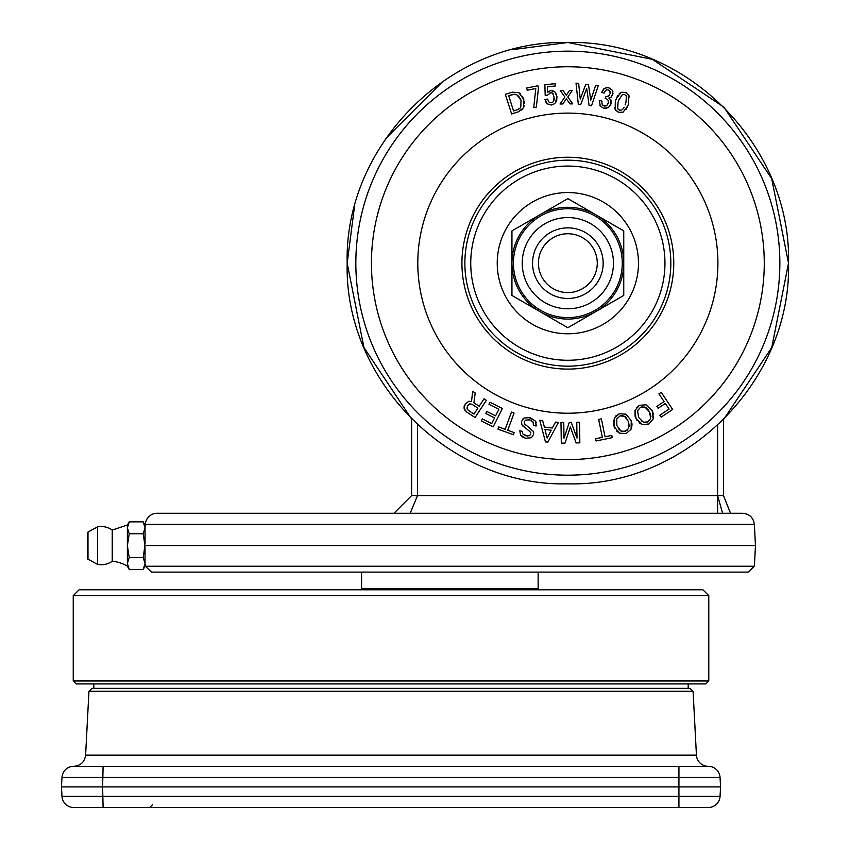 <?xml version="1.0" encoding="UTF-8"?>
<svg xmlns="http://www.w3.org/2000/svg" width="850" height="850" viewBox="0 0 850 850"><rect width="100%" height="100%" fill="white"/><g stroke="black" fill="none" stroke-linecap="round" stroke-linejoin="round"><path stroke-width="1.27" d="M567.853 413.228A150.057 150.057 0 0 1 417.796 263.171A150.057 150.057 0 0 1 567.853 113.114A150.057 150.057 0 0 1 717.91 263.171A150.057 150.057 0 0 1 567.853 413.228M567.853 369.091A105.921 105.921 0 0 1 461.922 263.171A105.921 105.921 0 0 1 567.853 157.25A105.921 105.921 0 0 1 673.774 263.171A105.921 105.921 0 0 1 567.853 369.091M567.853 160.193A102.978 102.978 0 0 1 670.831 263.171A102.978 102.978 0 0 1 567.853 366.159A102.978 102.978 0 0 1 464.865 263.171A102.978 102.978 0 0 1 567.853 160.193M618.949 429.484L621.775 431.396M623.135 431.683L627.534 430.015M629.213 426.349L628.522 421.674L628.649 428.379L625.356 431.407L620.893 431.024L616.888 425.648L616.771 418.944L616.888 425.648M627.874 420.059L627.566 419.464M626.461 417.839L625.919 417.276M625.356 416.797L623.613 415.926M622.274 415.639L620.064 415.905L616.771 418.944L620.064 415.905L624.516 416.298L628.522 421.674M637.585 410.805L638.626 417.424L637.585 410.805L640.433 407.352L637.585 410.805M641.187 420.952L644.247 422.45M645.628 422.556L649.761 420.304M650.919 416.447L649.602 411.91L650.633 418.529L647.785 421.983L643.322 422.206L638.626 417.424M648.731 410.391L648.348 409.838M647.031 408.382L646.425 407.894M645.798 407.511L643.949 406.874M642.589 406.778L640.433 407.352L644.895 407.118L649.602 411.91M519.01 96.433L516.067 94.403M514.888 94.148L508.672 95.689L512.794 94.371L516.981 94.796L521.029 100.321L520.317 98.504M520.168 108.056L517.692 109.618L519.562 108.641M520.806 107.1L521.029 100.321L520.806 107.1M467.957 405.131L469.784 403.846L471.952 404.26L469.784 403.846L467.288 406.183M468.361 410.401L474.002 414.099L477.902 408.159L474.002 414.099L468.361 410.401L466.979 408.34L467.627 405.599M475.054 417.531L486.359 400.318L484.043 398.788L479.156 406.247L473.918 402.804L475.182 392.976L472.664 391.329L471.506 401.657L468.892 401.243L465.205 404.005L464.132 408.489L466.597 411.984L475.054 417.531M471.952 404.26L477.902 408.159M472.664 391.329L475.182 392.976M473.918 402.804L479.156 406.247L484.043 398.788L486.359 400.318M465.205 404.005L468.892 401.243M464.132 408.489L464.121 406.555M466.597 411.984L464.557 409.732M531.749 437.261L533.566 434.339L533.194 431.269L533.673 432.586M521.369 436.092L520.519 435.019L525.566 438.217L530.995 437.803M525.566 438.217L522.867 437.208M519.817 430.759L522.506 431.407L519.817 430.759L520.519 435.019M522.431 432.746L522.421 431.896M529.518 435.71L530.793 434.031L529.518 435.71L525.895 435.827L522.878 433.978L527.404 436.071M530.825 432.714L528.87 430.716L530.697 432.395M529.348 431.067L527.276 429.505M528.785 427.476L533.194 431.269L524.492 423.714L524.216 421.781L525.608 420.134L529.518 419.847L533.184 422.099L533.386 425.372L536.084 426.02L535.638 421.207L530.177 417.647L524.014 418.019L521.411 421.6L521.964 424.957L528.87 430.716M523.43 426.551L522.846 426.073M521.964 424.957L521.634 424.331M533.683 433.712L533.566 434.339M524.216 421.781L524.886 424.235M525.226 424.586L526.086 425.329M533.46 422.726L531.038 420.346M530.379 420.091L529.518 419.847M528.913 417.392L535.638 421.207L536.265 422.907M536.286 424.926L536.084 426.02M522.941 418.848L524.014 418.019M513.389 434.764L514.176 432.618L507.737 430.249L514.069 413.068L511.466 412.112L505.144 429.293L498.695 426.913L497.909 429.059L513.389 434.764L514.176 432.618L507.737 430.249M511.466 412.112L514.069 413.068M497.909 429.059L498.695 426.913L505.144 429.293M539.761 420.208L542.629 420.548L539.761 420.208L545.445 441.862L547.836 442.149L558.418 422.418L555.549 422.078L558.418 422.418M547.102 438.058L544.977 429.431L551.193 430.174L547.102 438.058M555.549 422.078L552.298 427.996L555.549 422.078M552.298 427.996L544.404 427.061L552.298 427.996M544.404 427.061L542.629 420.548L544.404 427.061M579.849 442.85L579.541 422.259L576.768 422.301L577.001 438.079L571.232 422.386L569.298 422.418L563.996 438.271L563.763 422.503L560.989 422.546L561.298 443.137L565.037 443.084L570.329 426.976L576.119 442.914L579.849 442.85M569.298 422.418L571.232 422.386M576.768 422.301L579.541 422.259M560.989 422.546L563.763 422.503M596.084 440.98L595.627 438.738L596.084 440.98L612.244 437.644L611.787 435.402L612.244 437.644M602.352 437.346L595.627 438.738L602.352 437.346L598.655 419.422L601.364 418.859L605.062 436.794L611.787 435.402L605.062 436.794L601.364 418.859L598.655 419.422M672.648 409.445L661.226 392.307L658.92 393.848L664.073 401.561L656.848 406.374L658.123 408.276L665.338 403.463L669.077 409.084L659.855 415.225L661.13 417.127L672.648 409.445M656.848 406.374L664.073 401.561M658.92 393.848L661.226 392.307M669.077 409.084L665.338 403.463M661.13 417.127L659.855 415.225M631.082 429.197L626.089 433.574L631.082 429.197L631.253 420.739L631.784 422.652M631.901 423.364L632.028 425.234M631.837 427.008L631.518 428.177M614.816 428.219L614.157 426.583L619.459 433.171L626.089 433.574L619.459 433.171L616.601 430.982M631.253 420.739L625.951 414.152L619.321 413.748L625.951 414.152M615.846 415.916L619.321 413.748L614.327 418.126L614.157 426.583L613.636 424.671M613.509 423.948L614.327 418.126M652.184 410.603L646.021 404.802L639.402 405.301L635.046 410.327L636.044 418.721L642.196 424.533L648.816 424.022L653.172 419.007L652.184 410.603L652.959 412.431M636.916 420.261L635.258 416.904M635.035 416.213L635.046 410.327M636.257 407.936L639.402 405.301L646.021 404.802M653.172 419.007L648.816 424.022L642.196 424.533L639.062 422.748M653.183 413.121L653.565 414.949M653.607 416.734L653.448 417.934M491.693 423.608L494.551 417.902L491.693 423.608L482.322 418.912L481.302 420.952L493.138 426.902L502.382 408.489L490.004 402.273L488.973 404.324L490.004 402.273M488.973 404.324L498.876 409.296L495.582 415.862L486.859 411.485L485.839 413.525L494.551 417.902M495.582 415.862L498.876 409.296M572.794 103.881L570.021 103.902L566.366 98.876L562.796 103.966L560.023 103.987L562.796 103.966L566.366 98.876L570.021 103.902L572.794 103.881L567.789 97.059L572.305 90.387L569.532 90.419L566.334 95.264L563.029 90.472L560.267 90.504L564.899 97.081L560.023 103.987M619.151 93.84L620.829 92.65L616.091 99.184L615.315 101.469L617.004 96.932M617.557 95.901L618.024 95.179M621.01 112.71L618.641 112.37L623.167 112.115L627.874 105.698L628.649 103.413L628.819 95.338L625.366 92.395L621.775 92.278M625.366 92.395L626.864 93.107M628.819 95.338L629.361 96.911M627.874 105.698L627.321 107.153M626.461 108.864L625.972 109.618M623.167 112.115L622.264 112.476M615.676 110.245L618.641 112.37L615.177 109.427L614.582 107.589M598.283 85.574L591.504 105.793L589.103 105.538L591.504 105.793L598.283 85.574L595.648 85.287L590.782 100.151L588.466 84.511L585.831 84.224L580.242 99.014L578.648 83.449L576.013 83.172L578.329 104.38L580.72 104.635L578.329 104.38M536.339 107.079L533.736 107.599L536.339 107.079L538.454 88.336L537.933 85.744L526.713 88.007L527.17 90.249L526.713 88.007M535.787 88.506L527.17 90.249L535.787 88.506L533.736 107.599M555.358 85.967L547.336 86.796L547.464 91.619L547.336 86.796L555.358 85.967L555.124 83.693L544.818 84.745M548.324 91.502L550.63 90.567L547.421 92.353L547.464 91.619M552.075 90.578L553.074 90.801M556.314 101.416L555.401 102.914L556.92 96.464L554.742 91.726L556.591 94.69M556.92 96.464L556.761 100.088M553.679 104.348L551.384 105.017L554.71 103.636M548.675 101.713L547.623 99.11L544.871 99.397L547.273 103.87L551.384 105.017L547.273 103.87L546.008 102.404M552.776 102.117L551.034 102.754L549.153 102.223L552.372 102.382M553.903 100.353L554.072 99.578M554.126 99.11L554.147 98.143M553.148 93.797L552.192 92.884M551.299 92.608L549.918 92.831M547.581 95.126L545.19 95.37L547.581 95.126L550.832 92.608L552.585 93.16L554.083 97.123L553.222 101.681M524.344 101.703L524.503 103.488M524.301 105.602L523.536 107.748L523.791 99.439L518.829 92.682L520.423 93.776M522.835 108.864L521.698 110.054M518.734 111.69L511.626 113.974L518.511 111.764L523.536 107.748M512.21 92.151L518.829 92.682L512.21 92.151L505.336 94.361L511.626 113.974M522.644 96.677L522.994 97.378M606.05 105.953L602.544 105.103M604.053 105.995L605.03 106.112M608.186 103.551L608.472 102.244M606.124 98.685L607.41 99.365M605.189 98.473L605.646 96.475L605.189 98.473M609.758 91.003L608.048 89.856L609.758 91.003L610.13 93.681L608.568 96.156L606.347 96.634L608.982 95.838M610.13 93.681L610.247 92.724M610.215 92.257L610.013 91.492M604.446 92.363L605.976 90.249L607.58 89.792M607.686 87.614L604.424 88.4L601.63 92.448L604.212 93.054L601.63 92.448L603.574 89.037M605.349 87.933L606.358 87.656M609.609 88.071L610.651 88.591M612.722 91.131L612.946 91.97M612.967 93.457L610.831 97.548L612.829 94.308L612.287 90.228L608.536 87.752M608.855 98.079L610.576 99.716L608.855 98.079L610.831 97.548M611.023 100.619L611.235 101.469M611.267 102.956L608.494 107.642L611.118 103.796L610.576 99.716M606.741 108.343L605.094 108.449M603.543 108.226L599.813 105.634L603.543 108.226L608.494 107.642M600.387 106.399L599.282 100.438L601.981 101.065L601.8 101.883L601.981 101.065L599.282 100.438M624.144 107.206L622.795 109.183M622.986 108.981L623.592 108.173M625.101 104.89L625.982 102.266L625.101 104.89M626.737 97.346L625.844 95.37M622.274 94.786L618.906 99.875L622.274 94.786L623.698 94.414M618.906 99.875L618.024 102.499L618.906 99.875M617.514 104.316L617.387 104.975M617.27 106.101L617.971 109.055M618.449 109.639L620.479 110.341M615.315 101.469L615.177 109.427M624.633 94.562L626.386 96.167L625.982 102.266M621.732 109.979L619.374 110.203L617.737 108.63L618.024 102.499M580.72 104.635L586.713 88.442L589.103 105.538M544.871 85.234L545.19 95.37M554.742 91.726L550.63 90.567M517.692 109.618L513.559 110.946L508.672 95.689M606.347 96.634L605.646 96.475M608.016 100.119L608.356 102.914L606.741 105.634M602.257 104.709L601.8 101.883M539.899 214.763L567.853 198.624L623.751 230.892L623.751 295.449L567.853 327.728L511.944 295.449L511.944 230.892L539.899 214.763A55.909 55.909 0 0 1 623.751 263.171A55.909 55.909 0 0 1 539.899 311.589A55.909 55.909 0 0 1 539.899 214.763M622.285 263.171A54.432 54.432 0 0 1 567.853 317.603A54.432 54.432 0 0 1 513.421 263.171A54.432 54.432 0 0 1 567.853 208.739A54.432 54.432 0 0 1 622.285 263.171A54.432 54.432 0 0 1 567.853 317.603A54.432 54.432 0 0 1 513.421 263.171A54.432 54.432 0 0 1 567.853 208.739A54.432 54.432 0 0 1 622.285 263.171A54.432 54.432 0 0 1 567.853 317.603A54.432 54.432 0 0 1 513.421 263.171A54.432 54.432 0 0 1 567.853 208.739M354.418 207.102L347.172 263.171L363.917 347.491L411.612 419.018L411.612 495.614L723.499 495.614L723.499 419.603L771.726 347.618L788.524 263.171L771.726 178.723L723.892 107.132L652.29 59.298L567.853 42.5C449.937 39.451 344.133 145.265 347.172 263.171C344.133 381.087 449.937 486.891 567.853 483.841C685.759 486.891 791.573 381.087 788.524 263.171C791.552 145.244 685.769 39.472 567.853 42.5L511.774 49.746M717.612 425.244L717.612 513.273M410.189 513.273L417.499 495.614L417.499 424.703M717.612 495.614L722.606 513.273L742.613 513.273C749.456 513.878 753.376 517.586 754.364 524.386L145.361 524.386A11.773 11.773 0 0 1 157.112 513.273L393.954 513.273L411.612 495.614M742.613 513.273L157.112 513.273M145.329 566.238L754.396 566.238L748.202 572.114L151.523 572.114L145.329 566.238L145.042 563.284M538.135 572.114L538.135 588.593L361.59 588.593L361.59 572.114M730.554 513.273L723.499 495.614M754.396 566.238L755.469 545.615L144.946 545.615L143.204 557.526L129.221 557.526L127.383 563.476L127.383 566.227L129.221 569.415L127.383 563.476L127.383 545.636L129.221 557.526M145.042 552.351C145.254 566.674 145.254 566.674 145.042 552.351M145.148 533.991C145.393 522.58 145.393 522.58 145.148 533.991L145.042 538.921M87.986 532.058L87.369 533.099L87.369 558.174A1.179 1.179 0 0 0 87.986 559.204L87.986 532.058L97.644 526.841L97.644 564.432A19.125 19.125 0 0 0 112.243 561.234L112.243 530.039L127.383 525.034L127.383 527.797L129.221 533.747L143.204 533.747L144.946 545.615M143.204 533.747L145.042 527.797L143.204 521.858L145.042 525.034L145.042 543.734M112.243 561.234A35.307 35.307 0 0 1 127.383 566.227M143.204 521.858L129.221 521.858L127.383 527.797L127.383 545.636L129.221 533.747M97.644 526.841A19.125 19.125 0 0 1 112.243 530.039M145.042 547.506L145.042 566.227L143.204 569.415L145.042 563.476L143.204 557.526M143.204 569.415L129.221 569.415M567.853 227.864A35.307 35.307 0 0 1 603.16 263.171A35.307 35.307 0 0 1 567.853 298.478A35.307 35.307 0 0 1 532.546 263.171A35.307 35.307 0 0 1 567.853 227.864M567.853 292.591A29.421 29.421 0 0 1 538.422 263.171A29.421 29.421 0 0 1 567.853 233.75A29.421 29.421 0 0 1 597.274 263.171A29.421 29.421 0 0 1 567.853 292.591M638.467 263.171A70.614 70.614 0 0 0 532.546 202.013A70.614 70.614 0 0 0 532.546 324.328A70.614 70.614 0 0 0 638.467 263.171M720.556 786.909L720.056 777.463L678.927 777.463L678.927 796.344L61.976 796.344A11.773 11.773 0 0 0 73.727 807.5L103.105 807.5L102.616 786.909L720.556 786.909L720.056 796.344L678.927 796.344L678.927 807.5L708.305 807.5A11.773 11.773 0 0 0 720.056 796.344M61.976 777.463L678.927 777.463L678.927 766.307L73.727 766.307A11.773 11.773 0 0 0 61.976 777.463L61.476 786.909L102.616 786.909L103.105 766.307M61.476 786.909L61.976 796.344M103.105 807.5L678.927 807.5M720.056 777.463A11.773 11.773 0 0 0 708.305 766.307L678.927 766.307M708.188 766.307A11.773 11.773 0 0 1 696.437 755.151L85.606 755.151C84.628 761.972 80.707 765.691 73.844 766.307M693.079 691.273L689.987 688.341L92.044 688.341L88.953 691.273L693.079 691.273L696.437 755.151M73.249 680.977L76.192 683.921L705.84 683.921L708.783 680.977L73.249 680.977L73.249 595.659L708.783 595.659L708.783 680.977M708.783 595.659L702.897 589.773L79.135 589.773L73.249 595.659M567.853 360.272A97.091 97.091 0 0 1 483.756 214.625A97.091 97.091 0 0 1 651.939 214.625A97.091 97.091 0 0 1 567.853 360.272M567.853 475.182A212.011 212.011 0 0 1 355.842 263.171A212.011 212.011 0 0 1 567.853 51.17A212.011 212.011 0 0 1 779.854 263.171A212.011 212.011 0 0 1 567.853 475.182M567.853 66.757A196.414 196.414 0 0 1 764.267 263.171A196.414 196.414 0 0 1 567.853 459.584A196.414 196.414 0 0 1 371.439 263.171A196.414 196.414 0 0 1 567.853 66.757M613.456 263.171A45.602 45.602 0 0 1 567.853 308.784A45.602 45.602 0 0 1 522.24 263.171A45.602 45.602 0 0 1 567.853 217.568A45.602 45.602 0 0 1 613.456 263.171M385.688 138.614L443.296 81.016M536.956 589.773L538.135 588.593M362.769 589.773L361.59 588.593M145.361 524.386L145.318 525.279M754.364 524.386L755.469 545.615M87.986 559.204L97.644 564.432M127.383 525.034L129.221 521.858M688.192 688.341L688.192 683.921M93.84 688.341L93.84 683.921M88.953 691.273L85.606 755.151M152.692 804.557L149.749 807.5"/></g></svg>
